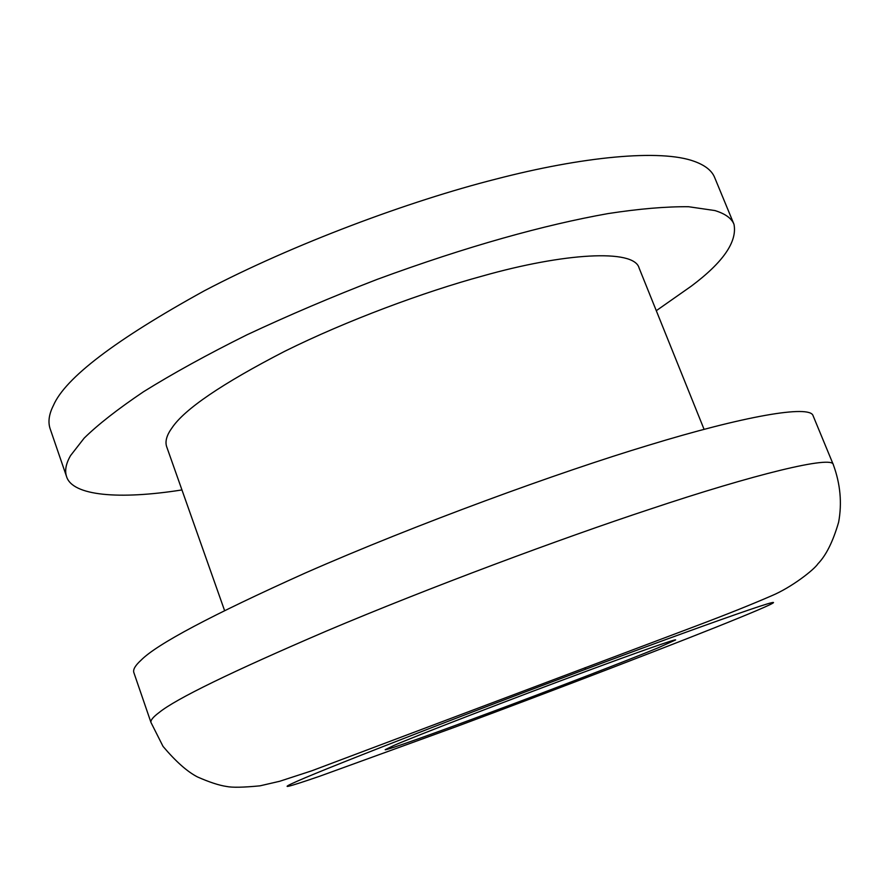 <?xml version="1.0" encoding="UTF-8"?>
<svg xmlns="http://www.w3.org/2000/svg" width="885" height="885" viewBox="0 0 885 885"><rect width="100%" height="100%" fill="white"/><g stroke="black" fill="none" stroke-linecap="round" stroke-linejoin="round"><path stroke-width="1.33" d="M181.945 489.936C119.276 499.815 72.327 495.932 66.541 476.528C64.594 470.566 65.944 463.574 70.579 455.565L84.141 438.152C97.969 424.579 117.749 409.124 143.481 391.767C172.818 373.514 207.289 354.531 246.904 334.84C288.731 315.248 332.14 296.763 377.154 279.383C467.899 246.008 544.441 224.934 607.851 213.617C638.959 208.816 665.852 206.526 688.53 206.725L714.859 210.553C725.191 213.694 731.574 218.285 733.997 224.325C737.382 241.716 723.133 262.336 691.274 286.165L656.294 310.69M224.558 610.517L166.623 446.56C164.942 441.349 166.723 435.132 171.989 427.886C184.478 409.18 222.002 383.67 284.561 351.378C346.666 320.525 424.501 291.784 482.856 275.932C563.59 253.055 634.147 248.563 639.103 268.022L704.073 429.325M150.992 722.503L133.801 672.434C132.905 669.514 135.316 665.431 141.047 660.21C156.656 644.291 211.327 615.252 305.071 573.104C416.514 524.064 559.508 472.048 648.395 445.31C743.256 416.26 810.162 404.434 813.094 415.751L833.316 464.68C840.363 483.885 842.133 503.045 838.637 522.15C833.039 541.476 826.147 555.337 817.972 563.756C814.123 569.752 791.433 587.507 771.587 595.782C751.531 604.499 726.43 614.544 696.285 625.905L311.874 770.769L279.682 781.278L259.991 785.836C243.419 787.44 232.279 787.661 226.593 786.477C218.993 785.349 209.269 782.163 197.41 776.908C187.211 771.631 175.75 761.465 163.028 746.387L150.992 722.503C150.361 720.368 153.061 717.06 159.079 712.558C175.595 699.039 231.262 671.925 326.089 631.204C428.76 587.706 562.119 538.157 649.225 509.439C754.175 474.249 832.984 455.078 833.316 464.68M393.891 745.48C411.326 737.647 517.227 696.716 586.368 671.239C634.987 653.196 676.848 638.428 675.609 639.943L657.832 647.931C631.027 659.082 548.999 690.687 489.958 712.613C438.927 731.685 384.267 751.265 385.196 749.683L393.891 745.48M66.541 476.528L50.091 428.617C47.89 421.924 48.985 414.235 53.365 405.562C65.158 378.039 115.459 339.796 204.28 290.822C293.311 244.028 409.6 200.95 495.666 179.168C581.821 156.711 660.852 148.78 694.648 161.49C705.256 165.395 711.927 170.728 714.649 177.498L733.997 224.325M585.605 669.226L585.018 667.699M456.195 726.673L319.651 776.256C285.844 787.882 278.366 789.531 297.216 781.212C315.016 773.324 359.564 755.58 430.873 727.946C501.076 700.854 583.879 669.702 641.304 648.561C700.024 626.912 751 608.78 767.195 603.935C783.435 599.068 766.476 606.712 738.079 618.283C687.556 639.058 550.282 691.793 456.195 726.673"/></g></svg>
